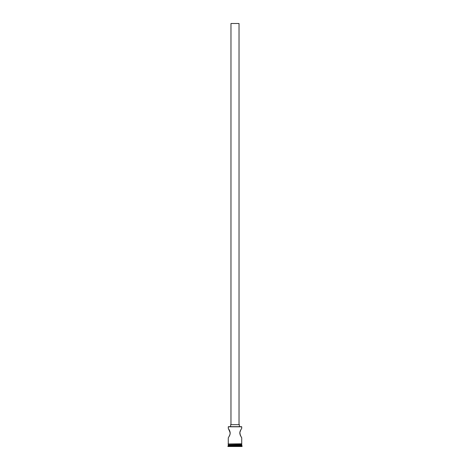 <?xml version="1.0" encoding="UTF-8"?>
<svg xmlns="http://www.w3.org/2000/svg" width="470" height="470" viewBox="0 0 470 470"><rect width="100%" height="100%" fill="white"/><g stroke="black" fill="none" stroke-linecap="round" stroke-linejoin="round"><path stroke-width="0.7" d="M241.721 426.813L228.414 426.678L241.721 426.813L228.279 426.813L228.279 428.358L228.414 426.678L241.586 426.678L241.721 428.358L241.721 426.813M239.03 424.663L239.03 23.5L230.97 23.5L230.97 424.663L239.365 424.663L230.635 424.663L230.635 426.678L230.635 424.663L230.964 424.663L230.97 23.5L239.03 23.5L239.03 424.663M239.365 426.678L239.365 424.663L239.365 426.678M228.843 429.204L230.2 433.058L229.865 434.897L228.825 436.947L230 434.462L230.177 432.576L228.279 428.358M229.53 430.438L230 431.654M228.99 436.677L229.172 436.372M241.65 428.452L240.299 430.814L239.8 433.058L240.293 435.296L241.721 437.764L241.175 436.947L241.721 437.764L241.721 443.809L241.721 437.764M241.175 436.947L239.894 434.01L239.894 432.106L239.8 433.064M240.47 435.69L239.823 432.576L240.834 429.745M241.721 445.02L228.279 445.02L241.721 445.02L241.721 445.695L228.279 445.695L227.944 446.03L242.056 446.03L241.721 445.02M228.485 444.82L228.279 445.695L241.721 445.695L242.056 446.03L227.944 446.03L227.944 446.5L242.056 446.5L242.056 446.03L242.056 446.5L227.944 446.5L228.485 444.82M228.279 437.764L228.279 443.809L228.279 437.764M241.721 444.82L241.721 444.15L241.721 444.82L228.279 444.82L241.721 444.82M228.279 444.15L228.279 444.82L228.279 444.15M241.75 443.809L228.079 443.98L241.75 444.15L241.75 443.809L241.75 444.15L228.079 443.98L241.75 443.809M230.2 433.058L230.177 432.576M229.707 435.296L229.348 436.043M240.141 431.219L239.894 432.106M240.299 430.814L240.652 430.079M228.825 436.947L228.538 437.388M230.112 434.004L230 434.462M229.166 429.745L229.348 430.073"/></g></svg>

